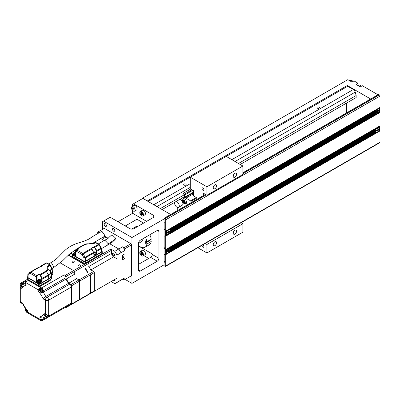 <?xml version="1.0" encoding="UTF-8"?>
<svg xmlns="http://www.w3.org/2000/svg" width="400" height="400" viewBox="0 0 400 400"><rect width="100%" height="100%" fill="white"/><g stroke="black" fill="none" stroke-linecap="round" stroke-linejoin="round"><path stroke-width="0.6" d="M164.535 262.18L164.865 261.985A0.47 0.27 -120 0 1 164.535 262.18L164.07 261.91L164.07 264.835L131.955 283.375L131.955 237.52L103.505 221.1L110.17 217.25L129.955 228.675A2.825 1.63 0 0 0 133.955 228.675L153.275 217.52A2.825 1.63 0 0 0 154.1 216.365A2.825 1.63 0 0 0 153.275 215.21L133.485 203.79L142.815 198.405L170.66 214.48M131.955 237.52L164.07 218.98L164.07 221.905L164.535 222.175A0.47 0.27 -120 0 1 164.865 222.75L164.865 229.675A0.47 0.27 -120 0 1 164.535 229.87L164.865 229.675M164.07 264.835L164.07 265.37A0.47 0.27 60 0 0 164.4 265.95L165.065 266.335A0.94 0.545 60 0 0 165.54 266.38A0.94 0.545 60 0 0 165.735 265.95L165.735 254.64L380 130.935L379.8 130.59L378.34 131.43A2.825 1.63 120 0 0 379.065 130.32L379.3 129.725A2.825 1.63 120 0 0 379.455 128.94L379.455 128.48A2.825 1.63 120 0 0 379.3 127.875L379.065 127.55A2.825 1.63 120 0 0 378.88 127.41A2.825 1.63 120 0 0 378.34 127.275L377.27 127.435L165.535 249.68L165.735 254.64M165.54 266.38L379.805 142.675A0.94 0.545 -120 0 0 380 142.245L380 130.935M377.12 132.135L169.135 252.215A2.825 1.63 120 0 0 169.865 251.1L375.87 132.165A2.825 1.63 120 0 0 376.055 132.305A2.825 1.63 120 0 0 376.595 132.435L169.135 252.215M167.915 252.92L165.535 254.295M376.595 132.435L377.27 132.05M375.635 131.84L170.095 250.505A2.825 1.63 120 0 0 170.255 249.72L375.48 131.235A2.825 1.63 120 0 0 375.635 131.84L169.915 250.61M375.535 131.895L375.87 132.165M169.865 251.1L170.095 250.505M375.48 130.775L170.255 249.26A2.825 1.63 120 0 0 170.095 248.66L375.635 129.99A2.825 1.63 120 0 0 375.48 130.775L170.085 249.355A2.59 1.495 -60 0 1 170.095 249.58A2.59 1.495 -60 0 1 168.965 252.19A2.59 1.495 -60 0 1 166.97 252.885A2.59 1.495 -60 0 1 166.435 251.7A2.59 1.495 -60 0 1 166.445 251.46A2.59 1.495 -60 0 1 167.655 248.995A2.59 1.495 -60 0 1 169.56 248.395A2.59 1.495 -60 0 1 170.085 249.355M375.27 130.895L375.48 131.235M170.255 249.72L170.255 249.26M375.87 129.395L169.865 248.33A2.825 1.63 120 0 0 169.68 248.19A2.825 1.63 120 0 0 169.135 248.06L376.595 128.285A2.825 1.63 120 0 0 375.87 129.395L169.865 248.33M375.535 129.585L375.635 129.99M170.095 248.66L169.795 248.37M379.065 127.55L380 127.01L379.8 125.97L377.27 127.435L376.595 128.285M169.135 248.06L168.065 248.215L167.395 249.065L165.735 250.025M165.735 249.565L165.735 236.175L380 112.47L380 125.855L165.535 249.68M377.12 113.67L169.135 233.75A2.825 1.63 120 0 0 169.865 232.635L375.87 113.7A2.825 1.63 120 0 0 376.055 113.84A2.825 1.63 120 0 0 376.595 113.975L169.135 233.75M379.115 111.365L379.8 110.97L380 112.01L377.815 113.27L379.8 112.125L380 112.47M167.915 234.455L165.535 235.83L165.735 236.175M376.595 113.975L377.27 113.585M375.635 113.375L170.095 232.04A2.825 1.63 120 0 0 170.255 231.26L375.48 112.77A2.825 1.63 120 0 0 375.635 113.375L169.915 232.145M375.535 113.43L375.87 113.7M169.865 232.635L170.095 232.04M375.48 112.31L170.255 230.795A2.825 1.63 120 0 0 170.095 230.195L375.635 111.53A2.825 1.63 120 0 0 375.48 112.31L170.255 230.795M375.27 112.43L375.48 112.77M170.255 231.26L170.065 230.905A2.59 1.495 -60 0 1 170.095 231.12A2.59 1.495 -60 0 1 168.965 233.725A2.59 1.495 -60 0 1 166.97 234.42A2.59 1.495 -60 0 1 166.435 233.235A2.59 1.495 -60 0 1 166.445 232.995A2.59 1.495 -60 0 1 167.655 230.53A2.59 1.495 -60 0 1 169.56 229.93A2.59 1.495 -60 0 1 170.085 230.895M376.595 109.82A2.825 1.63 120 0 0 375.87 110.93L169.865 229.87A2.825 1.63 120 0 0 169.68 229.73A2.825 1.63 120 0 0 169.135 229.595L168.065 229.755L377.27 108.97L376.595 109.82L169.135 229.595M375.535 111.125L375.635 111.53M170.095 230.195L169.795 229.905M375.87 110.93L169.865 229.87M242.885 173.71L379.335 94.93A0.94 0.545 -120 0 1 380 96.085L380 107.395L165.535 231.215L165.535 235.83M377.27 108.97L379.8 107.51L380 107.855L378.34 108.815L377.27 108.97M165.735 231.56L167.395 230.6L168.065 229.755L165.535 231.215M165.735 231.1L165.735 219.79A0.94 0.545 60 0 0 165.065 218.635L164.4 218.25A0.47 0.27 60 0 0 164.165 218.23L205.435 194.4M379.335 94.93L378.665 94.545A0.47 0.27 -120 0 0 378.43 94.52L242.885 172.78M164.07 218.98L164.07 218.445A0.47 0.27 60 0 1 164.165 218.23M346.485 112.965L346.485 103.125M240.22 164.475L356.15 97.545L356.15 95.54L355.235 92.115A2.825 1.63 -120 0 0 353.355 89.51L347.72 86.255L347.285 85.505L370.67 99.005M141.95 198.905L141.95 198.52L142.615 198.135L147.545 201.135M146.61 221.365L132.62 213.29L132.62 210.49M132.62 206.295L132.62 204.29L133.485 203.79M132.62 213.29L117.965 221.75M103.505 221.1L102.64 221.6L102.64 229.29M357.98 85.525L357.98 83.215L355.98 84.37L360.31 86.87L362.31 85.715L377.995 94.775M142.615 198.135L347.82 79.66L351.985 82.065L353.985 80.91L357.98 83.215M164.865 247.6L164.07 248.06L164.535 248.33A0.47 0.27 -120 0 0 164.865 248.14L164.865 236.6A0.47 0.27 -120 0 0 164.535 236.02L164.07 235.755L164.07 229.6L164.535 229.87M164.07 248.06L164.07 254.215L164.535 254.485A0.47 0.27 -120 0 1 164.865 255.065L164.865 261.985M164.07 261.91L164.865 261.45M378.34 131.43L380 130.475L379.8 129.435L379.115 129.83M379.3 129.725L380 129.32L380 128.625L379.8 128.28L379.29 128.575A2.59 1.495 -60 0 1 379.3 128.8A2.59 1.495 -60 0 1 378.17 131.405A2.59 1.495 -60 0 1 376.175 132.1A2.59 1.495 -60 0 1 375.635 130.915A2.59 1.495 -60 0 1 375.645 130.68A2.59 1.495 -60 0 1 376.86 128.21A2.59 1.495 -60 0 1 378.765 127.615A2.59 1.495 -60 0 1 379.29 128.575M379.455 128.48L380 128.165L380 127.47L379.8 127.125L379 127.59M380 111.315L379.065 111.855L379 111.435L380 110.855L379.8 109.815L379.29 110.11A2.59 1.495 -60 0 1 379.3 110.335A2.59 1.495 -60 0 1 378.17 112.945A2.59 1.495 -60 0 1 376.175 113.635A2.59 1.495 -60 0 1 375.635 112.45A2.59 1.495 -60 0 1 375.645 112.215A2.59 1.495 -60 0 1 376.86 109.75A2.59 1.495 -60 0 1 378.765 109.15A2.59 1.495 -60 0 1 379.29 110.11M380 110.165L379.455 110.475L379.265 110.125L380 109.7L379.8 108.66L379.065 109.085A2.825 1.63 120 0 0 378.88 108.945A2.825 1.63 120 0 0 378.34 108.815M379.065 109.085L380 108.545L380 107.855M380 109.01L379.3 109.415L379 109.125M379.455 110.015A2.825 1.63 120 0 0 379.3 109.415M379.3 111.26A2.825 1.63 120 0 0 379.455 110.475M378.34 112.97A2.825 1.63 120 0 0 379.065 111.855M376.525 113.75A2.825 1.63 -60 0 1 375.9 113.73M378.705 108.865A2.825 1.63 -60 0 1 379.04 109.395M375.565 113.2A2.59 1.495 120 0 0 375.84 113.445A2.59 1.495 120 0 0 376.015 113.525M378.585 109.07A2.59 1.495 120 0 0 378.43 108.955A2.59 1.495 120 0 0 377.015 109.16M377.135 111.97L376.42 112.385L376.42 111.615L377.135 111.2L377.135 110.375L377.8 109.99L377.8 110.815L378.515 110.405L378.515 111.175L377.8 111.585L377.8 112.41L377.135 112.795L377.135 111.97L376.42 112M377.135 112.41L377.8 112.41M377.47 112.22L377.47 111.395L378.185 110.98L378.185 110.595M377.8 111.585L377.47 111.395M377.8 110.815L377.47 110.185M378.515 111.175L378.185 110.98M164.07 229.6L164.865 229.135M167.395 249.065A2.825 1.63 120 0 0 166.665 250.18L166.435 250.775A2.825 1.63 120 0 0 166.275 251.555L166.275 252.02A2.825 1.63 120 0 0 166.435 252.62L166.665 252.95A2.825 1.63 120 0 0 166.85 253.09A2.825 1.63 120 0 0 167.395 253.22L165.735 254.18M167.395 253.22L168.065 252.83M166.665 252.95L165.735 253.485M166.335 252.68L165.535 253.14M166.435 252.62L165.735 253.025M166.275 252.02L165.735 252.33M166.065 251.68L165.535 251.985M166.275 251.555L165.735 251.87M166.435 250.775L165.735 251.18M166.335 250.37L165.535 250.83M166.665 250.18L165.715 250.725M169.5 248.115A2.825 1.63 -60 0 1 169.835 248.64M167.32 253A2.825 1.63 -60 0 1 166.695 252.975M166.36 252.445A2.59 1.495 120 0 0 166.635 252.69A2.59 1.495 120 0 0 166.815 252.77M169.385 248.32A2.59 1.495 120 0 0 169.225 248.205A2.59 1.495 120 0 0 167.805 248.41M168.6 250.065L169.315 249.65L169.315 250.42L168.6 250.83L168.6 251.655L167.93 252.04L167.93 251.215L167.215 251.63L167.215 250.86L167.93 250.445L167.93 249.62L168.6 249.24L168.6 250.065L168.265 249.43M167.93 251.655L168.98 249.845M167.215 251.245L167.93 251.215M168.265 251.465L168.6 251.655M168.6 250.83L168.265 250.64M169.315 250.42L168.98 250.225M158.935 258.335L158.935 231.405A2.355 1.36 120 0 0 158.45 230.33A2.355 1.36 120 0 0 157.27 230.445L140.28 240.255A2.355 1.36 120 0 0 138.615 243.14L138.615 270.065A2.355 1.36 120 0 0 139.105 271.145A2.355 1.36 120 0 0 140.28 271.025L157.27 261.22A2.355 1.36 120 0 0 158.935 258.335L152.275 254.485A2.355 1.36 -60 0 1 150.61 257.37L138.615 264.295M148.745 258.45L143.675 255.52M139.86 253.32L138.615 252.6M125.09 279.41L131.955 283.375M142.91 255.96L144.91 254.805A2.59 1.495 -120 0 0 145.305 252.73A2.59 1.495 -120 0 0 143.615 250.45A2.59 1.495 -120 0 0 142.32 250.32L140.32 251.475A2.59 1.495 60 0 1 141.615 251.6A2.59 1.495 60 0 1 143.31 253.885A2.59 1.495 60 0 1 142.91 255.96A2.59 1.495 60 0 1 141.615 255.835A2.59 1.495 60 0 1 139.92 253.55A2.59 1.495 60 0 1 140.32 251.475M138.615 246.06L152.275 253.95L152.275 254.485M136 227.495A13.19 7.615 60 0 1 136.95 226.035L136.95 219.25L143.615 223.1M149.61 240.165L149.61 240.64L151.2 241.555A9.42 5.44 -120 0 1 149.325 244.76L144.995 247.26A9.42 5.44 60 0 1 140.28 246.795A9.42 5.44 60 0 1 138.615 245.585M145.465 237.26A9.42 5.44 60 0 1 146.87 241.75L151.2 239.25A9.42 5.44 -120 0 0 149.795 234.76M131.575 229.14L136.95 226.035M105.305 223.75A1.6 0.925 -120 0 0 104.505 223.67A1.6 0.925 -120 0 0 104.26 224.955A1.6 0.925 -120 0 0 105.305 226.365A1.6 0.925 -120 0 0 106.105 226.445A1.6 0.925 -120 0 0 106.35 225.165A1.6 0.925 -120 0 0 105.305 223.75M113.63 228.56A1.6 0.925 -120 0 0 112.83 228.48A1.6 0.925 -120 0 0 112.585 229.765A1.6 0.925 -120 0 0 113.63 231.175A1.6 0.925 -120 0 0 114.435 231.255A1.6 0.925 -120 0 0 114.68 229.97A1.6 0.925 -120 0 0 113.63 228.56M125.29 225.985L136.95 219.25M142.91 215.955L144.91 214.8A2.59 1.495 -120 0 0 145.305 212.725A2.59 1.495 -120 0 0 143.615 210.445A2.59 1.495 -120 0 0 142.32 210.315L140.32 211.47A2.59 1.495 60 0 1 141.615 211.595A2.59 1.495 60 0 1 143.31 213.88A2.59 1.495 60 0 1 142.91 215.955A2.59 1.495 60 0 1 141.615 215.83A2.59 1.495 60 0 1 139.92 213.545A2.59 1.495 60 0 1 140.32 211.47M134.58 211.15L136.58 209.995A2.59 1.495 -120 0 0 136.98 207.92A2.59 1.495 -120 0 0 135.285 205.635A2.59 1.495 -120 0 0 133.99 205.505L131.99 206.66A2.59 1.495 60 0 1 133.285 206.79A2.59 1.495 60 0 1 134.98 209.07A2.59 1.495 60 0 1 134.58 211.15A2.59 1.495 60 0 1 133.285 211.02A2.59 1.495 60 0 1 131.595 208.735A2.59 1.495 60 0 1 131.99 206.66M347.285 85.505L147.41 200.905M361.245 86.335A2.59 1.495 -120 0 0 360.145 85.275A2.59 1.495 -120 0 0 358.85 85.145L358.09 85.585M347.72 86.255L226.23 156.4L242.885 166.015L242.885 174.475L206.91 195.25L203.575 193.325L203.575 195.475M196.915 199.32L196.915 197.94L193.58 196.02L193.58 190.635L190.25 188.71L190.25 177.17L148.145 201.48M184.055 185.095A1.225 0.705 0 0 0 185.39 185.245A1.225 0.705 0 0 0 186.145 184.595A1.225 0.705 0 0 0 185.785 184.095A1.225 0.705 0 0 0 184.45 183.94A1.225 0.705 0 0 0 183.695 184.595A1.225 0.705 0 0 0 184.055 185.095M317.305 108.16A1.225 0.705 0 0 0 318.64 108.315A1.225 0.705 0 0 0 319.395 107.66A1.225 0.705 0 0 0 319.04 107.16A1.225 0.705 0 0 0 317.705 107.01A1.225 0.705 0 0 0 316.945 107.66A1.225 0.705 0 0 0 317.305 108.16M356.15 95.54L238.485 163.475M184.07 194.885L160.4 208.555M184.705 196.525L162.135 209.56M352.915 81.525A2.59 1.495 -120 0 0 351.82 80.465A2.59 1.495 -120 0 0 350.52 80.34L349.76 80.78M140.78 212.675L140.78 213.785L141.615 214.825L142.45 214.75L142.45 213.64L141.615 212.6L140.78 212.675M140.78 213.785L142 213.085M141.615 214.825L142.45 214.34M132.455 207.87L132.455 208.98L133.285 210.015L134.12 209.94L134.12 208.83L133.285 207.795L132.455 207.87M132.455 208.98L133.675 208.275M133.285 210.015L134.12 209.535M149.61 240.64L145.28 243.14L146.87 244.055L151.2 241.555M146.87 244.055A9.42 5.44 60 0 1 144.995 247.26M145.28 243.14L145.28 240.83L146.87 241.75M138.615 243.325L141.695 241.55A2.825 1.63 -120 0 0 142.105 239.2M141.615 254.83L142.45 254.755L142.45 253.645L141.615 252.605L140.78 252.68L140.78 253.79L141.615 254.83L142.45 254.345M140.78 253.79L142 253.09M167.395 230.6A2.825 1.63 120 0 0 166.665 231.715L165.735 232.255M169.5 229.65A2.825 1.63 -60 0 1 169.835 230.18M166.665 231.715L166.435 232.31A2.825 1.63 120 0 0 166.275 233.095L166.275 233.555A2.825 1.63 120 0 0 166.435 234.155L166.665 234.485A2.825 1.63 120 0 0 166.85 234.625A2.825 1.63 120 0 0 167.395 234.755L168.065 234.37M167.32 234.535A2.825 1.63 -60 0 1 166.695 234.51M166.275 233.555L165.735 233.87M166.065 233.215L165.535 233.52M166.435 234.155L165.735 234.56M166.335 234.215L165.535 234.675M166.665 234.485L165.735 235.02M167.395 234.755L165.735 235.715M166.275 233.095L165.735 233.405M166.435 232.31L165.735 232.715M166.335 231.905L165.535 232.37M166.36 233.98A2.59 1.495 120 0 0 166.635 234.23A2.59 1.495 120 0 0 166.815 234.305M169.385 229.855A2.59 1.495 120 0 0 169.225 229.74A2.59 1.495 120 0 0 167.805 229.945M167.93 232.755L167.215 233.165L167.215 232.395L167.93 231.985L167.93 231.16L168.6 230.775L168.6 231.6L169.315 231.185L169.315 231.955L168.6 232.37L168.6 233.195L167.93 233.58L167.93 232.755L167.215 232.78M167.93 233.195L168.6 233.195M168.265 233L168.265 232.175L168.98 231.765L168.98 231.38M168.6 232.37L168.265 232.175M168.6 231.6L168.265 230.965M169.315 231.955L168.98 231.765M380 129.78L379.065 130.32M376.525 132.215A2.825 1.63 -60 0 1 375.9 132.19M378.705 127.33A2.825 1.63 -60 0 1 379.04 127.86M380 127.47L379.3 127.875M380 126.32L378.34 127.275M380 128.625L379.455 128.94M375.565 131.66A2.59 1.495 120 0 0 375.84 131.91A2.59 1.495 120 0 0 376.015 131.985M378.585 127.535A2.59 1.495 120 0 0 378.43 127.42A2.59 1.495 120 0 0 377.015 127.625M377.8 129.28L378.515 128.87L378.515 129.635L377.8 130.05L377.8 130.875L377.135 131.26L377.135 130.435L376.42 130.845L376.42 130.075L377.135 129.665L377.135 128.84L377.8 128.455L377.8 129.28L377.47 128.65M377.135 130.875L378.185 129.06M376.42 130.46L377.135 130.435M377.47 130.68L377.8 130.875M377.8 130.05L377.47 129.855M378.515 129.635L378.185 129.445M241.16 222.72L242.885 223.715L242.885 232.175L206.91 252.95L197.855 247.72M196.915 197.94L190.915 201.405L190.915 202.78M196.25 197.555L190.585 200.825L190.915 201.405M190.665 188.95L183.56 193.155A3.77 2.175 60 0 1 184.345 194.205A0.47 0.27 -120 0 0 184.725 194.95A3.77 2.175 60 0 1 185.17 196.955L185.355 197.42A0.94 0.545 -120 0 0 185.93 198.14L190.585 200.825M242.885 166.015L206.91 186.785L190.25 177.17L226.23 156.4M206.91 186.785L206.91 195.25M233.225 176.21A2.355 1.36 120 0 0 233.71 177.285A2.355 1.36 120 0 0 235.53 176.655A2.355 1.36 120 0 0 236.555 174.285A2.355 1.36 120 0 0 236.07 173.205A2.355 1.36 120 0 0 234.255 173.835A2.355 1.36 120 0 0 233.225 176.21M213.235 187.75A2.355 1.36 120 0 0 213.725 188.825A2.355 1.36 120 0 0 215.54 188.195A2.355 1.36 120 0 0 216.57 185.825A2.355 1.36 120 0 0 216.08 184.745A2.355 1.36 120 0 0 214.265 185.375A2.355 1.36 120 0 0 213.235 187.75M205.185 243.49L206.91 244.485L242.885 223.715M206.91 244.485L206.91 252.95M213.235 244.68A2.355 1.36 120 0 0 213.725 245.755A2.355 1.36 120 0 0 215.54 245.125A2.355 1.36 120 0 0 216.57 242.755A2.355 1.36 120 0 0 216.08 241.675A2.355 1.36 120 0 0 214.265 242.305A2.355 1.36 120 0 0 213.235 244.68M233.225 233.14A2.355 1.36 120 0 0 233.71 234.215A2.355 1.36 120 0 0 235.53 233.585A2.355 1.36 120 0 0 236.555 231.215A2.355 1.36 120 0 0 236.07 230.135A2.355 1.36 120 0 0 234.255 230.77A2.355 1.36 120 0 0 233.225 233.14M183.92 196.98L185.185 197.71A1.415 0.815 60 0 1 185.065 197.445L183.435 193.245M177.26 210.67L177.26 207.34M176.115 201.49A3.3 1.905 60 0 1 176.925 201.79A3.3 1.905 60 0 1 179.08 204.695A3.3 1.905 60 0 1 178.575 207.335L182.24 205.22A3.3 1.905 -120 0 0 182.745 202.58A3.3 1.905 -120 0 0 180.59 199.67A3.3 1.905 -120 0 0 179.78 199.37M184.59 198.905A2.825 1.63 -120 0 0 183.175 198.765C181.91 200.855 182.225 202.455 184.115 203.565L186 203.66A2.825 1.63 -120 0 0 186.435 201.395A2.825 1.63 -120 0 0 184.59 198.905M192.055 189.75L184.345 194.205M192.895 190.235L184.725 194.95M193.58 192.095L185.17 196.955M178.575 207.335A3.3 1.905 60 0 1 176.925 207.175A3.3 1.905 60 0 1 174.74 202.28M184.92 202.555L184.92 201.79L184.255 201.405L184.255 200.635L183.59 200.25L183.59 201.02L182.92 200.635L182.92 201.405L183.59 201.79L183.59 202.555L184.255 202.94L184.255 202.175L184.92 202.555M183.59 202.555L184.92 201.79M183.59 201.79L184.255 201.405L184.255 202.175M182.92 201.405L183.59 201.02L184.255 201.405M183.59 201.02L184.255 200.635M203.91 189.67A1.415 0.815 -120 0 0 203.29 188.25A1.415 0.815 -120 0 0 202.205 187.87A1.415 0.815 -120 0 0 201.91 188.515A1.415 0.815 -120 0 0 202.53 189.94A1.415 0.815 -120 0 0 203.615 190.32A1.415 0.815 -120 0 0 203.91 189.67M201.91 245.38A1.415 0.815 -120 0 0 201.91 245.445A1.415 0.815 -120 0 0 202.53 246.87A1.415 0.815 -120 0 0 203.615 247.25A1.415 0.815 -120 0 0 203.91 246.6A1.415 0.815 -120 0 0 202.85 244.84M130.955 243.715L124.29 247.56L124.96 248.715L124.96 279.49L131.62 275.645L131.62 244.87L130.955 243.715L104.305 228.33L96.975 232.56L96.975 233.915M124.29 247.56L122.795 246.7A25.91 14.96 -120 0 1 124.96 250.445L120.96 252.75L120.96 280.07L120.96 252.75A25.91 14.96 -120 0 0 118.8 249.005L109.92 243.88L118.8 249.005A25.91 14.96 60 0 1 120.96 252.75L116.965 255.06A25.91 14.96 60 0 0 114.8 251.315L122.795 246.7M102.165 237.48L103.705 238.37L106.035 237.02L108.185 238.265L104.54 236.16M98.82 232.855L97.64 232.175M124.96 248.715L131.62 244.87M124.96 279.49L124.29 279.875L122.885 279.06M105.31 237.44A2.825 1.63 -120 0 0 104.23 236.505M76.26 278.37L78.985 279.945A0.94 0.545 60 0 1 79.655 281.095L79.655 299.42A0.94 0.545 60 0 1 79.46 299.855L116.77 278.31A0.94 0.545 -120 0 0 116.965 277.88L116.965 282.38L120.96 280.07A25.91 14.96 60 0 1 119.925 280.77A25.91 14.96 -120 0 0 120.96 280.07L124.96 277.76L124.96 258.41L122.625 259.755L122.625 255.14L124.96 253.795L124.96 250.445M100.46 238.42L104.145 240.545M88.98 238.905A25.91 14.96 60 0 1 90.015 238.2A25.91 14.96 60 0 1 91.13 237.66A25.91 14.96 60 0 0 90.015 238.2L92.725 236.635L90.015 238.2A25.91 14.96 60 0 0 88.98 238.905L88.98 238.905M60.295 262.925L73.595 270.605A0.94 0.545 60 0 1 74.265 271.76L66.26 276.375A0.94 0.545 60 0 0 65.595 275.22L65.26 275.025A1.415 0.815 -120 0 1 66.26 276.76L66.26 276.375M120.96 252.75L116.965 255.06L116.965 259.555A0.94 0.545 -120 0 0 116.295 258.4L113.57 256.83A2.825 1.63 60 0 1 111.575 253.365L111.575 250.22A0.94 0.545 -120 0 0 110.905 249.065L114.8 251.315L110.905 249.065A0.94 0.545 -120 0 1 111.575 250.22L111.575 253.365A2.825 1.63 60 0 0 113.57 256.83L116.295 258.4A0.94 0.545 -120 0 1 116.965 259.555L116.965 255.06A25.91 14.96 60 0 0 114.8 251.315L118.8 249.005A25.91 14.96 -120 0 1 120.96 252.75L120.96 280.07A25.91 14.96 -120 0 1 119.925 280.77A25.91 14.96 60 0 1 118.8 281.32M80.385 265.91A1.13 0.655 0 0 0 80.385 264.985A1.13 0.655 0 0 0 78.785 264.985A1.13 0.655 0 0 0 78.785 265.91A1.13 0.655 0 0 0 80.385 265.91L80.385 265.91M72.325 261.255A1.13 0.655 0 0 0 72.325 262.18A1.13 0.655 0 0 0 73.925 262.18L73.925 262.18A1.13 0.655 0 0 0 73.925 261.255A1.13 0.655 0 0 0 72.325 261.255M74.265 274.905L74.265 271.76L111.575 250.22L88.92 263.3A0.94 0.545 60 0 0 88.31 262.18M113.57 253.215A1.6 0.925 -120 0 0 112.77 253.135A1.6 0.925 -120 0 0 112.525 254.415A1.6 0.925 -120 0 0 113.57 255.83A1.6 0.925 -120 0 0 114.375 255.91A1.6 0.925 -120 0 0 114.62 254.625A1.6 0.925 -120 0 0 113.57 253.215A1.6 0.925 -120 0 0 112.77 253.135A1.6 0.925 -120 0 0 112.525 254.415A1.6 0.925 -120 0 0 113.57 255.83A1.6 0.925 -120 0 0 114.375 255.91A1.6 0.925 -120 0 0 114.62 254.625A1.6 0.925 -120 0 0 113.57 253.215M65.78 307.47A1.415 0.815 -120 0 0 65.97 307.41A1.415 0.815 -120 0 0 66.26 306.79L66.26 307.145A0.94 0.545 60 0 1 66.065 307.575L74.12 302.925A0.94 0.545 60 0 1 74.07 302.965A0.94 0.545 60 0 1 74.01 302.99M120.96 280.07L116.965 282.38A25.91 14.96 60 0 1 115.93 283.08A25.91 14.96 60 0 1 114.8 283.625L111.185 281.535L114.8 283.625A25.91 14.96 60 0 0 115.93 283.08L123.925 278.465A25.91 14.96 -120 0 0 124.96 277.76M88.725 294.505A0.94 0.545 60 0 1 88.72 294.505A0.94 0.545 60 0 1 88.725 294.505L111.38 281.425A0.94 0.545 -120 0 0 111.385 281.42A0.94 0.545 -120 0 0 111.385 281.42L74.07 302.965M113.45 280.23A1.6 0.925 -120 0 0 113.57 280.31A1.6 0.925 -120 0 0 114.375 280.39A1.6 0.925 -120 0 0 114.7 279.51A1.6 0.925 -120 0 1 114.375 280.39A1.6 0.925 -120 0 1 113.57 280.31A1.6 0.925 -120 0 1 113.45 280.23M123.2 257.39A2.825 1.63 60 0 0 123.295 257.45L124.96 258.41M94.31 272.64A0.94 0.545 -120 0 0 94.31 272.635L94.31 290.96A0.94 0.545 -120 0 0 94.31 290.95L94.31 272.64L90.645 274.755A0.94 0.545 60 0 1 90.645 274.755L90.645 293.065A0.94 0.545 60 0 1 90.645 293.075L94.31 290.95A0.94 0.545 60 0 1 94.115 291.39A0.94 0.545 60 0 1 94.055 291.415M73.785 253.28L73.34 253.535L72.39 252.985A0.94 0.545 -120 0 0 72.385 252.98L73.34 253.535A0.92 0.53 180 0 0 73.075 253.9L73.05 254.67A0.94 0.545 0 0 0 73.325 255.065L83.985 261.22L85.315 261.22L101.285 251.995L101.285 251.23M72.39 252.985L68.725 255.1A0.94 0.545 60 0 1 68.725 255.1L84.585 264.255A0.94 0.545 60 0 1 84.59 264.26M85.25 268.05A19.785 11.425 60 0 1 87.695 272.285A19.785 11.425 -120 0 0 85.25 268.05M91.025 270.36A19.785 11.425 -120 0 0 88.58 266.125M48.675 316.145L71.325 303.07A2.355 1.36 -120 0 1 70.835 304.145L48.185 317.225A2.355 1.36 60 0 0 48.675 316.145L48.675 315.265C47.795 315.325 46.685 314.915 45.34 314.03A2.59 1.495 -120 0 0 44.045 313.905A2.59 1.495 -120 0 0 43.64 314.38A17.43 10.065 60 0 1 41.805 316.08A17.43 10.065 60 0 1 39.945 316.8C41.145 317.96 42.255 318.285 43.275 317.78M28 313.15L27.92 312.32A2.59 1.495 -120 0 0 26.77 309.69A17.43 10.065 60 0 1 24.375 306.195A17.43 10.065 60 0 1 22.82 303.145L22.63 303.795L25.485 308.72L26.77 309.69M20.235 285.445L20 286.57L20.69 288.03A2.59 1.495 -120 0 0 21.985 288.155A2.59 1.495 -120 0 0 22.39 287.68A17.43 10.065 60 0 1 24.225 285.98A17.43 10.065 60 0 1 26.085 285.26L25.395 283.6L25.395 281.835A2.355 1.36 180 0 0 26.085 282.795L26.085 285.26M39.265 292.37L39.965 292.9L42.055 292.57L43.06 291.965A19.785 11.425 -120 0 1 43.275 292.28L43.275 290.8A2.355 1.36 60 0 0 41.61 287.915L40.845 287.47L39.27 288.195L38.11 289.74A2.59 1.495 -120 0 0 39.265 292.37A17.43 10.065 60 0 1 41.655 295.865A17.43 10.065 60 0 1 43.21 298.915L45.72 296.52L47.005 297.26L69.66 284.18L68.375 283.44A19.785 11.425 -120 0 0 65.93 279.205L65.93 277.72A2.355 1.36 -120 0 0 64.265 274.835L64.93 275.22A1.415 0.815 60 0 1 65.93 276.95L65.93 279.205L66.26 279.01A19.785 11.425 60 0 1 68.705 283.245L70.66 284.375A1.415 0.815 -120 0 1 71.66 286.105L71.66 303.645A1.415 0.815 -120 0 1 71.365 304.29A1.415 0.815 -120 0 1 71.18 304.355M45.25 316.42L43.64 314.38M48.185 317.225A2.355 1.36 60 0 1 47.915 317.32M71.325 303.07L71.325 287.065A2.355 1.36 -120 0 0 69.66 284.18M39.865 288.18A2.59 1.495 60 0 1 40.055 287.82M42.75 292.15A2.59 1.495 60 0 1 42.17 292.175M27.92 312.32L39.945 319.265A2.355 1.36 0 0 0 43.275 319.265A2.355 1.36 60 0 1 42.79 320.34L65.44 307.265A2.355 1.36 -120 0 0 65.45 307.255M20.96 283.1A2.355 1.36 60 0 1 21.18 282.91A2.355 1.36 60 0 1 22.355 283.03L23.615 283.755M23.475 283.925L22.39 287.68M79.51 299.815L71.465 304.46A0.94 0.545 60 0 0 71.66 304.03L71.66 285.72A0.94 0.545 60 0 0 70.99 284.565L68.705 283.245L45.72 296.52A19.785 11.425 60 0 0 44.485 294.205A19.785 11.425 60 0 0 43.275 292.28L65.93 279.205A19.785 11.425 60 0 1 68.375 283.44L70.325 284.565A1.415 0.815 60 0 1 71.325 286.295L71.325 303.84A1.415 0.815 60 0 1 71.03 304.485A1.415 0.815 60 0 1 70.35 304.43M73.075 253.9A0.92 0.53 180 0 0 73.34 254.285L75.455 255.505L75.815 250.955L76.8 250.005L82.755 253.445L91.61 248.33L93.785 253.025L85.315 257.915A0.94 0.515 180 0 1 83.985 257.915L93.505 252.425L91.895 249.065L82.09 254.575A0.94 0.545 -60 0 1 82.755 253.445A0.94 0.545 60 0 1 83.22 253.93L85.115 257.265A0.94 0.545 60 0 1 85.315 257.915L85.315 261.22M91.895 249.065L91.89 248.58L91.75 249.005M93.945 247.39L94.7 247.305L93.91 247.005A2.655 1.53 0 0 0 91.61 248.33L91.89 248.58A2.37 1.37 0 0 1 92.565 247.78A2.37 1.37 0 0 1 93.945 247.39L93.91 247.005L98.48 244.365L95.765 242.795A0.94 0.455 -113.1 0 0 95.395 242.7A0.94 0.455 -113.1 0 0 95.375 242.71A10.22 5.9 0 0 1 88.18 243.83L88.11 243.99A10.88 6.28 0 0 0 95.765 242.795A0.94 0.545 120 0 1 96.235 242.75A0.94 0.94 0 0 0 95.395 242.7L84.295 244.585A4.875 2.815 180 0 1 88.18 243.83M98.955 244.32A0.94 0.94 0 0 1 99.285 244.645L98.945 244.85A0.94 0.545 -120 0 0 98.48 244.365A0.94 0.545 -60 0 1 98.485 244.36A0.94 0.545 -60 0 1 98.955 244.32L96.235 242.75M94.53 247.545L96.43 250.635L96.835 250.5L94.7 247.305L98.945 244.85L100.94 248.13L101.28 247.925L99.285 244.645M101.535 250.99L101.95 251.23A0.91 0.525 180 0 1 102.215 251.595A0.91 0.525 180 0 1 101.95 251.97L85.295 261.59A0.91 0.525 180 0 1 84.005 261.59L72.68 255.05A0.91 0.525 180 0 1 72.415 254.67A0.91 0.525 180 0 1 72.68 254.305L73.065 254.085M72.68 255.05L72.66 256.6A0.94 0.545 180 0 1 72.38 256.215L72.38 256.985A0.94 0.545 0 0 0 72.66 257.37L83.985 263.91A0.94 0.545 0 0 0 85.315 263.91L101.975 254.295A0.94 0.545 0 0 0 102.25 253.91L102.25 253.14A0.94 0.545 180 0 1 101.975 253.525L101.95 251.97M72.38 256.215A0.94 0.545 180 0 1 72.38 256.21L72.415 254.67M72.66 257.37L72.66 256.6L83.985 263.14L84.005 261.59M85.295 261.59L85.315 263.14A0.94 0.545 180 0 1 83.985 263.14L83.985 263.91M85.315 263.91L85.315 263.14L101.975 253.525L101.975 254.295M102.215 251.595L102.25 253.135A0.94 0.545 180 0 1 102.25 253.14M96.315 253.385A2.26 1.305 180 0 1 96.455 253.64L96.935 253.72L96.04 254.235M93.785 253.025L93.92 255.46L93.775 255.185L93.92 255.46L95.025 254.82M96.43 250.635L96.455 253.64M75.675 255.225L75.455 255.505L75.675 255.225M75.82 250.545L76.1 249.72L78.265 248.48L78.54 248.225L78.25 248.075L84.2 244.635L75.98 249.325L75.57 249.915L75.415 251.9M76.1 249.72L75.99 249.32L75.85 250.095L75.65 249.815M78.125 248.375L75.99 249.32M96.48 251.12L96.955 251.195L96.835 250.5L100.94 248.13A0.94 0.545 -120 0 1 101.14 248.775L96.955 251.195L96.935 253.72M37.065 281.63L36.585 281.76L37.065 281.63L37.045 275.88A2.45 1.415 0 0 1 37.61 275.365A2.45 1.415 0 0 1 39.81 274.975L40.5 274.98L39.865 274.59A2.735 1.58 0 0 0 36.78 275.595L36.435 276.915L36.585 281.76L39.345 283.355L42.105 281.76L42.13 278.47L40.5 274.98L46.455 271.54A0.94 0.545 -120 0 0 45.99 271.055A4.215 2.435 180 0 0 47.2 269.06A0.94 0.765 -11 0 1 47.85 269.24A4.875 2.815 180 0 1 46.455 271.54L48.4 274.85A7.62 4.4 0 0 0 50.585 271.245L47.85 269.24A10.2 5.89 0 0 1 49.8 265.07L51.825 268.35L52.085 268.195L50.075 264.905A0.94 0.94 0 0 0 49.74 264.58L47.04 263.02A0.94 0.545 120 0 0 46.57 263.065L41.785 265.875L41.905 265.44L42.07 265.665A2.735 1.58 0 0 1 39.585 267.1L30.825 272.16A0.94 0.545 120 0 0 30.155 273.29A0.94 0.76 -118.7 0 1 30.36 272.11L38.82 267.225L39.585 267.1M49.935 264.99L49.8 265.07A0.94 0.62 -127.9 0 0 49.27 264.625A0.94 0.545 -60 0 1 49.74 264.58M28.02 276.835L28.02 277.605L39.345 284.145L48.675 278.76A8.01 4.625 0 0 0 51.015 275.405L50.915 272.185A7.905 4.565 180 0 1 48.6 275.495L42.19 279.195L41.71 279.08L41.625 281.63L42.105 281.76L41.625 281.63M50.975 274.04A7.065 4.08 180 0 1 52.19 272.19L52.08 271.495M52.335 271.295L52.675 271.495A0.895 0.515 180 0 1 52.935 271.85A0.895 0.515 180 0 1 52.75 272.175A6.645 3.835 0 0 0 51.35 274.6A6.645 3.835 0 0 0 51.39 274.955A8.43 4.865 180 0 1 51.44 275.4A8.43 4.865 180 0 1 48.97 278.93L39.975 284.125A0.895 0.515 180 0 1 38.715 284.125L27.385 277.585A0.895 0.515 180 0 1 27.125 277.21A0.895 0.515 180 0 1 27.385 276.855L27.77 276.635M47.2 269.06A10.86 6.27 0 0 1 49.27 264.625L46.57 263.065A0.94 0.545 -120 0 0 46.105 263.015L40.13 266.41L39.97 267.145L40.13 266.41L44.21 264.05A0.94 0.94 0 0 1 44.225 264.045A0.94 0.78 61.3 0 0 44.225 264.045L44.225 264.045A0.94 0.78 61.3 0 0 44.21 264.05A0.94 0.545 -120 0 0 44.205 264.055A0.94 0.545 -120 0 0 44.2 264.06L46.105 263.015A0.94 0.78 -118.7 0 1 46.745 262.995M40.17 266.8L41.785 265.875M41.795 265.785L28.365 273.2A0.94 0.76 61.3 0 0 28.165 274.385L30.155 273.29L36.435 276.915L36.915 276.81M39.345 284.145L39.345 283.355M41.42 280.97A2.285 1.32 180 0 1 41.63 281.475M37.06 281.475A2.285 1.32 180 0 1 37.27 280.97M40.255 275.21L41.71 279.08M41.71 278.565L48.4 274.85A0.94 0.545 -120 0 1 48.6 275.495L48.675 278.76M52.36 271.865L52.225 268.645A0.94 0.545 177.6 0 1 52.06 268.97L52.19 272.19M27.385 277.585L27.35 279.14A0.94 0.545 180 0 1 27.075 278.76L27.075 279.525A0.94 0.545 0 0 0 27.35 279.91L38.68 286.45A0.94 0.545 0 0 0 40.01 286.45L49.005 281.26A8.48 4.895 0 0 0 51.49 277.795L51.49 277.025A8.48 4.895 180 0 1 49.005 280.49L48.97 278.93M51.465 276.29A6.595 3.81 180 0 1 52.79 274.5A0.94 0.545 0 0 0 52.985 274.165L52.985 273.395A0.94 0.545 180 0 1 52.79 273.73A6.595 3.81 0 0 0 51.445 275.61M27.075 278.76A0.94 0.545 180 0 1 27.075 278.75L27.125 277.21M27.35 279.91L27.35 279.14L38.68 285.68L38.715 284.125M39.975 284.125L40.01 285.68A0.94 0.545 180 0 1 38.68 285.68L38.68 286.45M40.01 286.45L40.01 285.68L49.005 280.49L49.005 281.26M51.44 275.4L51.49 276.935A8.48 4.895 180 0 1 51.49 277.025M52.935 271.85L52.985 273.385A0.94 0.545 180 0 1 52.985 273.395M40.13 266.41L39.76 267.035M37.115 268.565L36.71 268.38L37.115 268.565M36.59 268.75L36.71 268.38L36.59 268.75M101.43 248.64L107.65 245.05L108.23 243.755L104.8 240.165L98.28 243.93M107.65 245.05L112.19 242.26L115.11 239.5L115.68 238.21L112.01 234.77C106.615 239.055 110.08 237.55 104.8 240.165M90.315 293.265A0.94 0.545 -120 0 0 90.315 293.26L90.315 274.95A0.94 0.545 -120 0 0 90.315 274.94L71.66 285.72M87.36 272.475A19.785 11.425 -120 0 0 84.915 268.24A19.785 11.425 60 0 1 87.36 272.475M65.595 275.22L84.25 264.45A0.94 0.545 -120 0 0 84.25 264.45L68.395 255.295A0.94 0.545 -120 0 0 68.385 255.29M71.465 304.46A0.94 0.545 60 0 1 71.08 304.46M66.065 307.575A0.94 0.545 60 0 1 65.68 307.575M76.71 278.625L68.705 283.245A19.785 11.425 -120 0 0 66.26 279.01L74.265 274.39M90.645 275.14L90.645 292.685L90.315 292.875L90.315 275.335L90.645 275.14M69.06 255.295L84.25 264.065L83.915 264.255L68.725 255.485L69.06 255.295M103.705 238.37A2.145 1.24 -120 0 0 102.795 237.165A3.3 3.3 0 0 1 103.715 238.365M123.015 257.715A2.145 1.24 -120 0 0 123.225 256.57L123.225 256.57A2.145 1.24 -120 0 0 122.625 255.14M65.93 306.98A1.415 0.815 60 0 1 65.635 307.6A1.415 0.815 60 0 1 64.955 307.545M22.495 287.32A2.145 1.24 60 0 1 21.585 287.145A2.145 1.24 60 0 1 21.3 286.95L22.48 287.4M20.3 283.725A2.31 1.335 60 0 1 20.68 283.25L20.095 284.865A2.145 1.24 60 0 1 21.585 283.645L21.59 283.655A2.145 1.24 60 0 1 22.725 284.9M20.985 286.515A3.045 1.755 0 0 0 21.205 286.655A3.045 1.755 0 0 0 21.45 286.78A3.28 1.895 -60 0 1 21.28 286.11A3.28 1.895 0 0 0 22.115 286.395A3.045 1.755 -60 0 1 22.115 285.86A3.28 1.895 180 0 1 21.28 285.57A3.28 1.895 -60 0 1 21.45 284.705A3.045 1.755 180 0 1 21.205 284.575A3.045 1.755 180 0 1 20.985 284.435A3.28 1.895 120 0 0 20.815 285.305A3.28 1.895 180 0 1 20.315 284.82A3.045 1.755 120 0 0 20.315 285.36A3.28 1.895 0 0 0 20.815 285.84A3.28 1.895 120 0 0 20.985 286.515L21.31 286.325M21.28 285.57L20.815 285.84M20.64 285.17L20.315 285.36M21.375 284.98L20.815 285.305M21.84 285.785L21.28 286.11M39.555 288.61A2.31 1.335 60 0 1 39.935 288.135L39.35 289.75A2.145 1.24 60 0 1 40.835 288.53L40.845 288.54A2.145 1.24 60 0 1 42.355 291.165A2.145 1.24 60 0 1 40.835 292.03A2.145 1.24 60 0 1 40.555 291.835L42.245 292.135A2.31 1.335 60 0 1 41.645 292.23M40.24 291.4A3.045 1.755 0 0 0 40.46 291.54A3.045 1.755 0 0 0 40.705 291.665A3.28 1.895 -60 0 1 40.535 290.995A3.28 1.895 0 0 0 41.37 291.28A3.045 1.755 -60 0 1 41.37 290.745A3.28 1.895 180 0 1 40.535 290.455A3.28 1.895 -60 0 1 40.705 289.59A3.045 1.755 180 0 1 40.46 289.465A3.045 1.755 180 0 1 40.24 289.32A3.28 1.895 120 0 0 40.07 290.19A3.28 1.895 180 0 1 39.57 289.705A3.045 1.755 120 0 0 39.57 290.245A3.28 1.895 0 0 0 40.07 290.725A3.28 1.895 120 0 0 40.24 291.4L40.565 291.21M40.535 290.455L40.07 290.725M39.895 290.055L39.57 290.245M40.63 289.865L40.07 290.19M41.095 290.67L40.535 290.995M47.345 315.08A2.145 1.24 60 0 1 47.625 317.135A2.145 1.24 60 0 1 46.235 317.38A2.145 1.24 60 0 1 45.95 317.185L47.64 317.485A2.31 1.335 60 0 1 47.045 317.58M44.95 313.855L44.745 315.1A2.145 1.24 60 0 1 45.025 313.88M45.635 316.745A3.045 1.755 0 0 0 45.855 316.89A3.045 1.755 0 0 0 46.1 317.015A3.28 1.895 -60 0 1 45.93 316.345A3.28 1.895 0 0 0 46.765 316.63A3.045 1.755 -60 0 1 46.765 316.095A3.28 1.895 180 0 1 45.93 315.805A3.28 1.895 -60 0 1 46.1 314.94A3.045 1.755 180 0 1 45.855 314.81A3.045 1.755 180 0 1 45.635 314.67A3.28 1.895 120 0 0 45.465 315.535A3.28 1.895 180 0 1 44.97 315.055A3.045 1.755 120 0 0 44.97 315.595A3.28 1.895 0 0 0 45.465 316.075A3.28 1.895 120 0 0 45.635 316.745L45.96 316.56M45.93 315.805L45.465 316.075M45.295 315.405L44.97 315.595M46.025 315.21L45.465 315.535M46.495 316.02L45.93 316.345M27.92 312.66A2.145 1.24 60 0 1 26.98 312.495A2.145 1.24 60 0 1 26.695 312.3L28.385 312.6M26.08 308.6L25.49 310.215A2.145 1.24 60 0 1 25.82 308.95M26.38 311.86A3.045 1.755 0 0 0 26.6 312.005A3.045 1.755 0 0 0 26.845 312.13A3.28 1.895 -60 0 1 26.675 311.46A3.28 1.895 0 0 0 27.51 311.745A3.045 1.755 -60 0 1 27.51 311.21A3.28 1.895 180 0 1 26.675 310.92A3.28 1.895 -60 0 1 26.845 310.055A3.045 1.755 180 0 1 26.6 309.925A3.045 1.755 180 0 1 26.38 309.785A3.28 1.895 120 0 0 26.21 310.65A3.28 1.895 180 0 1 25.715 310.17A3.045 1.755 120 0 0 25.715 310.71A3.28 1.895 0 0 0 26.21 311.19A3.28 1.895 120 0 0 26.38 311.86L26.705 311.675M26.675 310.92L26.21 311.19M26.04 310.52L25.715 310.71M26.775 310.325L26.21 310.65M27.24 311.135L26.675 311.46M53.025 267.965L53.635 266.66L51.705 263.16L50.385 262.965L48.665 263.96M92.195 243.615L104.155 236.54L104.725 235.255L101.935 231.34C96.655 234.07 92.86 236.295 90.545 238.025C88.555 239.54 84.21 241.275 77.51 243.235C71.86 245.12 67.305 247.875 63.85 251.495L59.97 255.385C57.45 258.27 54.255 260.795 50.385 262.965M75.475 254.11A1.935 1.115 180 0 1 74.49 253.805L74.48 253.8A1.935 1.115 180 0 1 74.505 252.22L73.785 253.29A2.075 1.195 180 0 1 73.955 252.815M75.64 252.055A2.73 1.575 -120 0 0 75.19 251.99A2.44 1.41 120 0 0 74.725 252.26A2.73 1.575 60 0 1 75.39 252.405A2.73 1.575 120 0 0 74.725 253.03A2.44 1.41 60 0 1 74.955 253.145A2.44 1.41 60 0 1 75.19 253.295A2.73 1.575 -60 0 1 75.575 252.9M75.39 253.075L75.39 252.405M75.19 252.33L75.19 251.99M96.145 252.815A2.075 1.195 180 0 1 96.315 253.29L95.595 252.22A1.935 1.115 180 0 1 95.61 252.23L95.62 252.235A1.935 1.115 180 0 1 95.96 253.53A1.935 1.115 180 0 1 93.935 254.12M93.87 252.985A2.73 1.575 -60 0 1 94.245 252.67A2.73 1.575 60 0 1 94.91 253.295A2.44 1.41 -60 0 1 95.375 253.03A2.73 1.575 -120 0 0 94.71 252.405A2.73 1.575 -60 0 1 95.375 252.26A2.44 1.41 -120 0 0 95.145 252.105A2.44 1.41 -120 0 0 94.91 251.99A2.73 1.575 120 0 0 94.245 252.135A2.73 1.575 -120 0 0 93.58 251.99L93.58 252.32A2.73 1.575 60 0 1 93.78 252.405A2.73 1.575 120 0 0 93.7 252.46M94.245 252.67L94.245 252.135M94.91 252.33L94.91 251.99M94.71 253.075L94.71 252.405M41.245 280.43A2.075 1.195 180 0 1 41.42 280.91L40.695 279.835A1.935 1.115 180 0 1 40.71 279.845L40.72 279.85A1.935 1.115 180 0 1 40.705 281.43A1.935 1.115 180 0 1 37.98 281.425A1.935 1.115 180 0 1 37.995 279.835L37.27 280.91A2.075 1.195 180 0 1 37.445 280.43M38.21 280.645A2.44 1.41 60 0 1 38.445 280.76A2.44 1.41 60 0 1 38.68 280.915A2.73 1.575 -60 0 1 39.345 280.29A2.73 1.575 60 0 1 40.01 280.915A2.44 1.41 -60 0 1 40.48 280.645A2.73 1.575 -120 0 0 39.81 280.02A2.73 1.575 -60 0 1 40.48 279.875A2.44 1.41 -120 0 0 40.245 279.725A2.44 1.41 -120 0 0 40.01 279.61A2.73 1.575 120 0 0 39.345 279.75A2.73 1.575 -120 0 0 38.68 279.61A2.44 1.41 120 0 0 38.21 279.875A2.73 1.575 60 0 1 38.88 280.02A2.73 1.575 120 0 0 38.21 280.645M38.88 280.695L38.88 280.02M38.68 279.945L38.68 279.61M39.345 280.29L39.345 279.75M40.01 279.945L40.01 279.61M39.81 280.695L39.81 280.02M109.92 243.88L118.8 249.005M88.93 266.65A2.825 1.63 -120 0 1 88.92 266.445L88.92 263.3M119.925 280.77L115.93 283.08A25.91 14.96 60 0 0 116.965 282.38L116.965 277.88A0.94 0.545 -120 0 1 116.77 278.31L94.115 291.39M90.745 269.8A2.825 1.63 -120 0 0 90.92 269.905L93.645 271.48A0.94 0.545 60 0 1 94.31 272.635L79.655 281.095M68.44 254.94L71.915 252.935A0.94 0.545 60 0 1 72.385 252.98L68.395 255.295M153.275 217.52L153.275 215.21M165.735 265.95L380 142.245M380 96.085L165.735 219.79M165.065 218.635L206.24 194.865M378.665 94.545L242.885 172.94M205.575 194.48L164.4 218.25M164.535 248.33L164.865 248.14M158.935 231.405L157.27 230.445M153.78 204.735L190.25 183.68M231.865 159.65L353.355 89.51M355.235 92.115L235.06 161.495M190.25 187.365L156.975 206.58M157.27 261.22L150.61 257.37M138.615 270.065L140.28 271.025M193.58 193.72L185.93 198.14M190.755 189L183.56 193.155M185.355 197.42L193.58 192.67M183.92 203.135A1.885 1.09 60 0 1 182.59 200.865A1.885 1.09 60 0 1 183.855 200.02A1.885 1.09 60 0 1 183.92 200.055A1.885 1.09 60 0 1 185.255 202.325A1.885 1.09 60 0 1 183.985 203.17A1.885 1.09 60 0 1 183.92 203.135M73.595 270.605L84.98 264.035M102.19 254.1L110.905 249.065L102.19 254.1M88.83 266.5L111.575 253.365L88.92 266.445M79.655 299.42L94.31 290.96M78.985 279.945L93.645 271.48M90.92 269.905L113.57 256.83L90.83 269.96M84.585 264.255L84.96 264.04M45.34 314.03L45.34 300.145L43.21 298.915M27.98 313.15L40.43 320.34A2.355 1.36 -60 0 1 39.945 319.265L39.945 316.8M20.69 288.03L20.69 301.915L22.82 303.145M38.11 289.74L26.085 282.795A2.355 1.36 120 0 1 27.565 280.035M71.325 287.065L48.675 300.145L48.675 315.265M48.675 300.145A2.355 1.36 180 0 1 45.34 300.145A2.355 1.36 -60 0 1 47.005 297.26A2.355 1.36 60 0 1 48.675 300.145M39.355 286.61L40.845 287.47M27.075 279.505L26.575 279.795A2.355 1.36 60 0 1 27.12 279.69M41.61 287.915L64.265 274.835M25.475 281.225L22.355 283.03M20 286.57L20 300.955A2.355 1.36 0 0 0 20.69 301.915A2.355 1.36 120 0 0 21.18 302.995L22.655 303.845M24.7 282.985A19.785 11.425 60 0 1 24.79 282.93A19.785 11.425 60 0 1 25.395 282.62M43.275 317.81L43.275 319.265L46.39 317.465M45.405 316.635A19.785 11.425 60 0 1 44.66 317.155A19.785 11.425 60 0 1 44.575 317.205L45.455 316.695M65.93 277.72L43.275 290.8M76.705 250.035L76.8 250.005A2.735 1.58 0 0 0 78.54 248.225L84.665 244.685A4.215 2.435 180 0 1 88.11 243.99M77.635 249.725A2.45 1.415 0 0 0 78.305 248.775A2.45 1.415 0 0 0 78.265 248.48M76 250.675L75.815 250.955L76 250.675M83.985 261.22L83.985 257.915L82.09 254.575L75.815 250.955M101.56 251.6L101.415 248.37A0.94 0.545 177.4 0 1 101.14 248.775L101.285 251.995M73.34 254.285L73.325 255.065M82.555 245.54A7.62 4.4 0 0 0 82.405 245.62A7.62 4.4 0 0 0 82.26 245.7A0.94 0.545 -120 0 0 82.255 245.705A0.94 0.545 -120 0 0 82.245 245.71L75.98 249.325M84.665 244.685A0.94 0.545 -120 0 0 84.2 244.635A4.875 2.815 180 0 1 84.295 244.585L82.255 245.705M28.34 273.215A0.94 0.545 60 0 1 28.36 273.205A0.94 0.545 60 0 1 28.365 273.2L30.36 272.11A0.94 0.545 60 0 1 30.825 272.16L37.045 275.88M39.81 274.975L39.865 274.59L45.99 271.055M50.82 271.375L50.915 272.185A7.905 4.565 180 0 0 50.865 271.76A0.94 0.765 -11 0 0 50.855 271.66L50.855 271.66A0.94 0.765 -11 0 0 50.585 271.245A7.455 4.305 180 0 1 51.825 268.35A0.94 0.635 49.7 0 1 52.06 268.97A7.17 4.14 0 0 0 50.82 271.375A7.17 4.14 0 0 0 50.84 271.605M28.02 277.605L28.165 274.385A0.94 0.545 -177.4 0 1 27.89 273.975A0.94 0.545 -177.4 0 1 28.04 273.7M52.79 274.5L52.75 272.175M39.97 267.145L39.845 266.87M115.68 238.21C114.075 240.065 111.59 241.915 108.23 243.755M70.99 284.565L78.995 279.945M71.66 304.03L90.315 293.26M66.26 307.145L70.755 304.55M103.39 238.185A2.31 1.335 -120 0 0 102.63 237.245M102.435 237.345A2.31 1.335 60 0 1 102.98 237.95M122.635 255.135A3.3 3.3 0 0 1 123.225 256.57L122.625 258.19A2.31 1.335 -120 0 0 122.635 258.185A2.31 1.335 -120 0 0 122.625 255.505M122.625 255.975A2.31 1.335 60 0 1 122.625 258.15M64.93 275.22L65.26 275.025M66.26 276.76L65.93 276.95M70.325 284.565L70.66 284.375M71.66 286.105L71.325 286.295M71.325 303.84L71.66 303.645M23.055 284.28A2.31 1.335 -120 0 0 22.03 283.265A2.31 1.335 -120 0 0 22.02 283.26A2.31 1.335 -120 0 0 20.87 283.145A2.31 1.335 -120 0 0 20.78 283.205M23.195 284.13L22.26 283.235L20.68 283.25A2.31 1.335 60 0 1 21.835 283.365A2.31 1.335 60 0 1 21.845 283.37A2.31 1.335 60 0 1 22.92 284.47M42.335 292.075A2.31 1.335 -120 0 0 42.43 292.025A2.31 1.335 -120 0 0 42.785 290.18A2.31 1.335 -120 0 0 41.285 288.15A2.31 1.335 -120 0 0 40.125 288.03A2.31 1.335 -120 0 0 40.035 288.09M39.935 288.135A2.31 1.335 60 0 1 41.09 288.25A2.31 1.335 60 0 1 42.6 290.29A2.31 1.335 60 0 1 42.245 292.135L42.43 292.025C43.435 290.9 43.13 289.595 41.515 288.12L39.935 288.135M47.87 315.28A2.31 1.335 60 0 1 47.64 317.485L47.83 317.375A2.31 1.335 -120 0 0 48.12 315.34M47.73 317.425A2.31 1.335 -120 0 0 47.83 317.375L48.41 316.485L48.325 315.36M73.795 253.41A2.075 1.195 0 0 0 73.785 253.525A2.075 1.195 0 0 0 74.385 254.365A2.075 1.195 0 0 0 74.39 254.37A2.075 1.195 0 0 0 75.43 254.695M75.45 254.465A2.075 1.195 180 0 1 74.39 254.14A2.075 1.195 180 0 1 74.38 254.13A2.075 1.195 180 0 1 73.785 253.29L74.485 254.585L75.41 254.89M93.965 254.71A2.075 1.195 0 0 0 96.315 253.525L96.315 253.29A2.075 1.195 180 0 1 93.955 254.475M93.98 254.91L96.315 253.525A2.075 1.195 0 0 0 96.305 253.41M37.28 281.025A2.075 1.195 0 0 0 37.27 281.145A2.075 1.195 0 0 0 37.875 281.985A2.075 1.195 0 0 0 37.88 281.99A2.075 1.195 0 0 0 40.14 282.25A2.075 1.195 0 0 0 41.42 281.145A2.075 1.195 0 0 0 41.41 281.025M37.88 281.755A2.075 1.195 180 0 1 37.87 281.75A2.075 1.195 180 0 1 37.27 280.91L37.975 282.205C39.765 282.84 40.915 282.485 41.42 281.145L41.42 280.91A2.075 1.195 180 0 1 40.14 282.015A2.075 1.195 180 0 1 37.88 281.755M375.84 113.445L376.175 113.635M378.43 108.955L378.765 109.15M166.635 252.69L166.97 252.885M169.225 248.205L169.56 248.395M166.635 234.23L166.97 234.42M169.225 229.74L169.56 229.93M375.84 131.91L376.175 132.1M378.43 127.42L378.765 127.615M26.575 279.795A2.355 2.355 0 0 0 25.395 281.835M26.56 279.805L21.18 282.91M25.395 282.58L23.17 284.155M20 300.955A2.355 2.355 0 0 0 21.18 302.995M40.43 320.34A2.355 2.355 0 0 0 42.79 320.34M42.96 317.915L44.575 317.205M78.305 248.775L75.735 250.825L75.37 255.38M94 255.34L93.87 252.9L91.875 248.805M101.415 248.37A0.94 0.94 0 0 0 101.28 247.925M44.225 264.045L46.115 263.01A0.94 0.94 0 0 1 47.04 263.02M38.82 267.22L28.36 273.205A0.94 0.94 0 0 0 27.89 273.975L27.745 277.205M41.625 281.64L41.69 279.66M52.225 268.645A0.94 0.94 0 0 0 52.085 268.195M44.205 264.055L40.12 266.415M71.03 304.485L71.365 304.29M65.635 307.6L65.97 307.41M20.095 284.865A3.3 3.3 0 0 0 21.3 286.95M39.35 289.75A3.3 3.3 0 0 0 40.555 291.835M44.745 315.1A3.3 3.3 0 0 0 45.95 317.185M25.49 310.215A3.3 3.3 0 0 0 26.695 312.3M52.195 268.45L53.07 267.945M75.56 250.01L70.075 253.52L62.41 260.945L53.05 267.955M75.655 251.875A2.75 2.75 0 0 0 74.505 252.22M95.595 252.22A2.75 2.75 0 0 0 93.295 252.035M40.715 279.85L40.695 279.835A2.75 2.75 0 0 0 37.995 279.835"/></g></svg>
